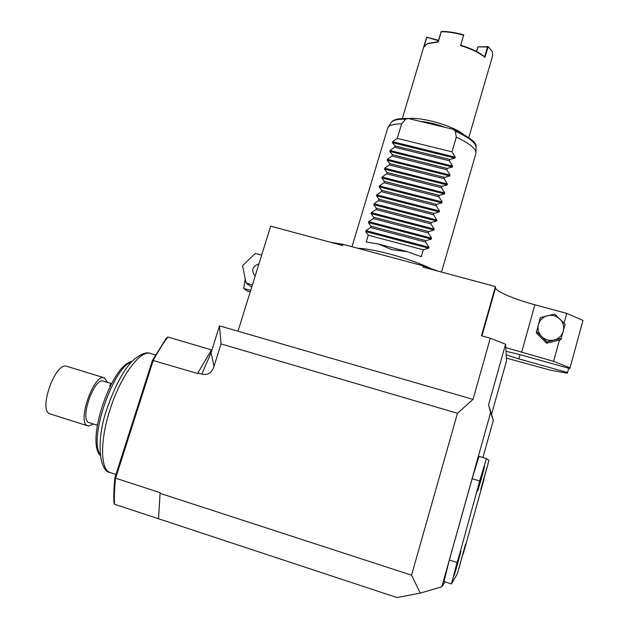 <?xml version="1.0" encoding="UTF-8"?>
<svg xmlns="http://www.w3.org/2000/svg" width="629" height="629" viewBox="0 0 629 629"><rect width="100%" height="100%" fill="white"/><g stroke="black" fill="none" stroke-linecap="round" stroke-linejoin="round"><path stroke-width="0.94" d="M392.402 142.626L392.685 141.69L397.276 138.364L401.632 123.827L405.721 119.148L408.135 118.449L453.336 129.354L455.317 131.17L456.292 137.138L451.984 151.848L455.254 157.164L454.979 158.107L392.402 142.626L395.028 145.881L449.766 159.444L449.373 160.788L452.644 166.087L452.369 167.031L389.76 151.44L390.043 150.504L394.627 147.202L449.373 160.788M397.276 138.364L451.984 151.848M389.76 151.44L392.37 154.726L447.14 168.399L452.369 167.031M447.14 168.399L446.747 169.744L450.034 175.027L449.751 175.978L387.11 160.269L387.393 159.326L391.977 156.055L446.747 169.744M387.11 160.269L389.713 163.595L444.514 177.37L449.751 175.978M444.514 177.37L444.113 178.715L447.408 183.99L447.133 184.942L384.453 169.115L384.736 168.171L389.32 164.932L444.113 178.715M384.453 169.115L387.055 172.488L441.88 186.357L447.133 184.942M441.88 186.357L441.479 187.709L444.782 192.977L444.506 193.929L381.795 177.976L382.078 177.04L386.654 173.816L441.479 187.709M381.795 177.976L384.382 181.388L439.239 195.367L444.506 193.929M439.239 195.367L438.845 196.72L442.156 201.972L441.873 202.931L379.13 186.86L379.413 185.917L383.981 182.725L438.845 196.72M379.13 186.86L381.709 190.312L436.597 204.401L441.873 202.931M436.597 204.401L436.196 205.754L439.514 210.99L439.239 211.949L376.457 195.761L376.74 194.817L381.308 191.656L436.196 205.754M376.457 195.761L379.028 199.259L433.947 213.443L439.239 211.949M433.947 213.443L433.546 214.803L436.872 220.032L436.597 220.991L373.783 204.684L374.066 203.733L378.627 200.596L433.546 214.803M373.783 204.684L376.346 208.215L431.29 222.509L436.597 220.991M431.29 222.509L430.889 223.869L434.222 229.09L433.947 230.049L371.102 213.624L371.385 212.673L375.938 209.559L430.889 223.869M371.102 213.624L373.65 217.194L428.624 231.598L433.947 230.049M428.624 231.598L428.231 232.958L431.573 238.163L431.29 239.122L368.413 222.58L368.696 221.628L373.249 218.546L428.231 232.958M368.413 222.58L370.953 226.196L425.959 240.703L431.29 239.122M425.959 240.703L425.558 242.071L428.915 247.252L428.632 248.219L365.716 231.551L365.999 230.599L370.552 227.541L425.558 242.071M365.716 231.551L368.256 235.207L423.286 249.823L428.632 248.219M423.286 249.823L421.281 256.679L407.309 251.71L378.485 244.028L391.93 249.674L407.309 251.71M357.579 248.235C365.252 248.479 376.244 250.491 390.57 254.258C406.711 258.676 420.015 263.378 430.472 268.371M456.292 137.138C469.894 143.569 476.444 149.034 475.949 153.539M449.766 159.444L454.979 158.107M395.028 145.881L394.627 147.202M392.37 154.726L391.977 156.055M389.713 163.595L389.32 164.932M387.055 172.488L386.654 173.816M384.382 181.388L383.981 182.725M381.709 190.312L381.308 191.656M379.028 199.259L378.627 200.596M376.346 208.215L375.938 209.559M373.65 217.194L373.249 218.546M370.953 226.196L370.552 227.541M368.256 235.207L366.22 241.984L378.485 244.028M401.632 123.827C394.603 123.85 390.161 124.935 388.29 127.074L387.488 128.866M330.429 242.228L343.08 244.343L342.726 245.53L270.674 226.173L237.99 331.208L473.016 399.391L490.29 338.229L481.484 335.776L495.432 286.557L495.55 287.83L481.924 335.902M343.08 244.343L423.293 265.878L438.232 271.193M423.293 265.878L422.947 267.081L495.432 286.557M473.016 399.391L457.472 413.292L411.539 575.181L420.298 593.116L441.833 586.771L490.604 412.585L488.576 404.793L505.559 344.244L490.29 338.229M237.99 331.208L219.49 325.838L221.015 343.906L457.472 413.292M411.539 575.181L160.073 493.34L160.269 492.727L115.594 478.189C114.486 488.002 114.132 496.682 114.525 504.254L158.555 518.776L159.978 494.992L158.5 518.783M221.015 343.906L214.002 366.353C211.934 372.903 207.869 375.482 201.823 374.106L197.915 372.934L197.726 373.532L152.47 360.299L166.512 337.93L167.857 337.026C163.029 343.505 158.186 351.234 153.327 360.189L115.594 478.189L114.989 477.49C113.935 486.925 113.59 495.314 113.959 502.65L114.525 504.254M160.073 493.34L159.978 494.992M158.555 518.776L396.978 597.55L420.298 593.116M441.833 586.771L445.017 581.872M490.604 412.585L493.333 420.314L482.923 457.558M486.437 458.612L479.015 456.387L472.143 478.685L449.358 560.046L443.98 581.534L451.457 583.964L479.691 480.981L486.437 458.612L488.93 460.31L487.066 467.63M488.576 404.793L493.333 420.314M491.681 413.851L506.526 360.802L505.559 344.244M506.369 358.113L550.493 370.182L567.272 373.217L568.773 368.287M495.55 287.83C495.589 291.337 514.168 299.239 534.878 304.774L566.737 313.376L582.981 320.436L570.063 367.847L553.575 361.321L505.755 347.593M567.602 372.572L518.839 358.892L506.172 354.803M505.968 351.297L519.051 354.379L569.701 368.547L570.063 367.847M566.737 313.376L564.032 323.227M559.425 340.037L553.575 361.321M553.709 341.516L560.864 339.644L565.149 324.383L554.621 314.044L540.327 317.629L536.254 332.875L546.625 343.175L553.709 341.516M546.939 341.909L554.149 340.022C558.811 338.693 561.854 335.768 563.269 331.247C564.355 326.632 563.238 322.575 559.912 319.084C556.358 315.821 552.215 314.697 547.497 315.711C542.866 317.04 539.839 319.957 538.416 324.454C537.315 329.038 538.416 333.087 541.718 336.601L546.939 341.909L546.625 343.175M536.466 331.522L541.718 336.601C545.264 339.888 549.408 341.028 554.149 340.022L561.312 338.347M219.49 325.838L211.069 352.712L201.823 374.106M167.857 337.026L211.91 350.031M211.501 349.913L197.915 372.934M211.454 349.889L198.795 371.432M152.47 360.299L114.989 477.49M97.314 425.18L97.605 423.49M111.498 383.627L103.156 381.064C93.973 377.542 79.317 420.172 88.964 422.578L89.279 422.68M107.685 382.456L104.217 377.793C93.627 373.587 76.565 423.065 87.753 425.857L88.547 426.053L93.477 424.009M104.217 377.793L66.682 366.282C55.163 361.801 37.937 410.823 50.061 413.906L50.462 414.039M111.49 383.635L109.564 385.719L110.287 385.939M109.564 385.719L110.311 385.884M250.672 290.433L243.706 288.467L245.176 278.93M250.193 291.99L247.755 291.306L243.706 288.467M252.378 284.968L246.049 282.916L242.55 265.65L255.232 253.487L261.711 254.989M251.702 287.138L246.403 283.294M255.146 276.068C250.987 270.486 252.26 266.413 258.951 263.85M449.358 560.046L456.953 562.475M472.143 478.685L479.691 480.981M484.118 478.928L463.219 553.905M451.457 583.964L457.259 573.923L459.492 566.517M477.482 490.856L477.466 490.848C476.971 491.013 484.188 465.208 484.401 466.05M480.737 489.59L487.019 467.04M460.711 550.949L460.86 550.957C461.348 550.815 454.437 575.48 453.784 576.266L453.603 576.266C453.108 576.471 460.2 551.224 460.711 550.949M465.515 544.179L459.194 567.193L465.515 544.179M477.592 490.887C477.096 491.052 484.314 465.24 484.527 466.089L484.534 466.089C485.006 465.987 477.954 491.233 477.608 490.887L477.466 490.848M480.839 489.621L487.137 467.072L480.721 489.59M453.729 576.306C453.234 576.51 460.326 551.263 460.837 550.988L460.876 550.965M459.194 567.193L465.664 544.203M408.968 118.543C422.279 117.073 451.881 125.486 462.763 133.859M492.601 55.902L492.334 51.625L488.269 46.656L477.836 46.892L476.609 51.57M476.546 51.539L477.828 46.916L476.483 51.499M438.138 41.695L437.823 40.17L426.761 37.19L424.473 45.728M437.572 41.75L438.185 40.578M427.35 43.715L438.185 42.025L441.251 31.725C448.052 31.741 455.514 32.905 463.628 35.224L460.562 45.602C471.152 48.787 479.298 52.71 485.006 57.388L484.605 56.877L487.514 46.939L477.961 46.947M487.514 46.939L488.269 46.656M423.679 47.12L426.761 37.19M427.343 43.723L423.647 47.332M437.926 40.563L426.989 37.331M427.987 43.417L438.122 41.742M438.059 41.97L441.126 31.678L441.896 31.45C448.477 31.481 455.679 32.606 463.51 34.823L463.903 35.232M461.018 45.359C471.129 48.433 478.952 52.215 484.495 56.689L484.605 56.877M455.317 131.17C469.556 137.68 476.452 143.278 476.019 147.964L475.964 152.187M390.703 123.229L391.246 122.372C393.235 120.1 398.063 119.023 405.721 119.148M455.254 157.164L392.685 141.69M452.644 166.087L390.043 150.504M450.034 175.027L387.393 159.326M447.408 183.99L384.736 168.171M444.782 192.977L382.078 177.04M442.156 201.972L379.413 185.917M439.514 210.99L376.74 194.817M436.872 220.032L374.066 203.733M434.222 229.09L371.385 212.673M431.573 238.163L368.696 221.628M428.915 247.252L365.999 230.599M520.026 354.654L518.839 358.892M534.878 304.774L521.622 352.405M110.885 472.796L110.044 472.521C100.263 469.509 99.877 440.402 110.154 409.259C120.996 374.892 141.077 348.804 150.999 353.647L155.449 354.976M131.626 361.919C113.11 367.265 88.469 439.105 100.176 454.688M214.002 366.353L211.069 352.712M420.95 121.436C428.467 122.191 436.274 124.086 444.365 127.105M437.949 41.742L438.232 40.783M485.006 57.388L488.112 46.758M463.628 35.224L460.562 45.602M438.185 42.025L441.251 31.725M453.336 129.354C469.203 136.91 476.766 142.657 476.027 146.588M388.29 127.074L391.246 122.372C392.315 121.366 393.691 118.158 408.032 118.441M441.519 272.074L475.681 154.302M351.988 246.741L387.818 127.773M115.964 474.447L110.044 472.521C99.398 471.522 95.569 440.898 107.15 408.174C115.901 383.698 125.006 367.352 134.449 359.135C141.486 353.695 146.738 351.784 150.229 353.412M132.192 361.329C111.923 364.018 85.465 440.843 100.263 455.482M87.753 425.857L50.061 413.906M88.964 422.578L97.306 425.22M468.786 137.594L492.554 56.044M402.316 118.472L423.828 46.743M426.604 37.339L423.679 47.104"/></g></svg>
